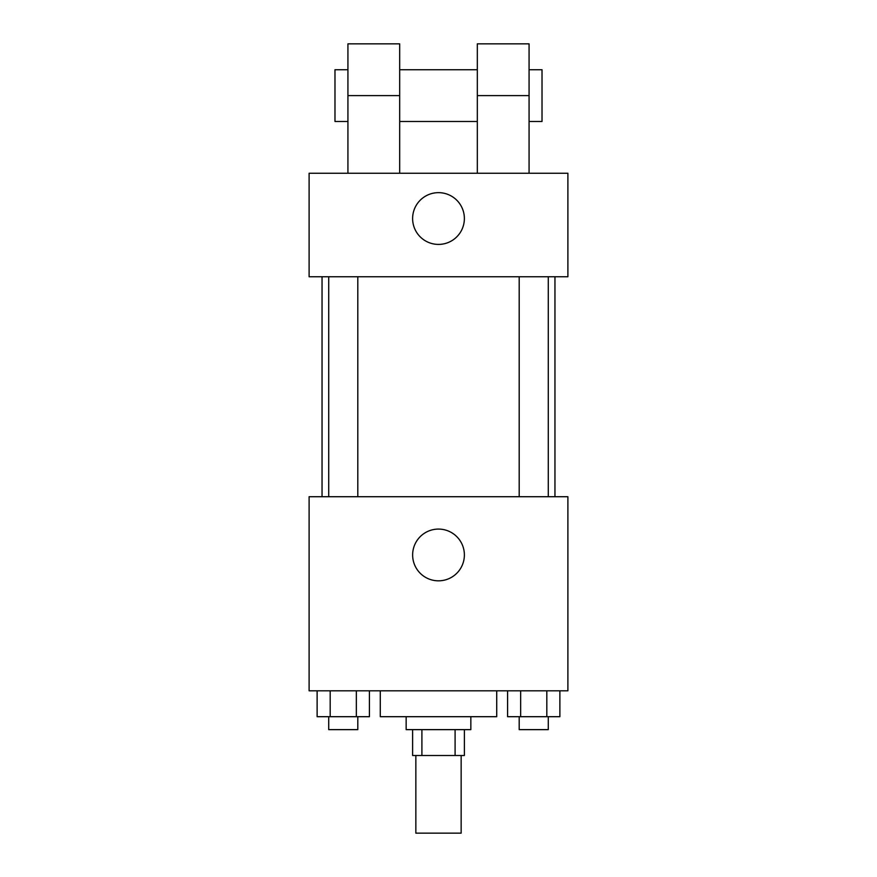 <?xml version="1.0" encoding="UTF-8"?>
<svg xmlns="http://www.w3.org/2000/svg" width="877" height="877" viewBox="0 0 877 877"><rect width="100%" height="100%" fill="white"/><g stroke="black" fill="none" stroke-linecap="round" stroke-linejoin="round"><path stroke-width="1.32" d="M415.851 755.514L415.851 833.15L461.149 833.15L461.149 755.514M455.097 729.631L455.097 755.514L412.618 755.514L412.618 729.631M455.097 755.514L464.382 755.514L464.382 729.631M470.85 716.695L470.85 729.631L406.15 729.631L406.15 716.695M421.903 729.631L421.903 755.514M380.278 690.813L380.278 716.695L496.722 716.695L496.722 690.813M567.89 690.813L309.11 690.813L309.11 496.722L567.89 496.722L567.89 690.813M464.382 554.955A25.882 25.882 0 0 1 425.564 577.362A25.882 25.882 0 0 1 425.564 532.547A25.882 25.882 0 0 1 464.382 554.955M554.955 276.759L554.955 496.722M519.195 496.722L519.195 276.759M357.805 276.759L357.805 496.722M567.89 276.759L309.11 276.759L309.11 173.24L567.89 173.24L567.89 276.759L309.11 276.759M559.877 690.813L559.877 716.695L507.586 716.695L507.586 690.813M546.809 690.813L546.809 716.695M520.664 690.813L520.664 716.695M548.278 716.695L548.278 729.631L519.195 729.631L519.195 716.695M369.414 690.813L369.414 716.695L317.123 716.695L317.123 690.813M356.336 690.813L356.336 716.695M330.19 690.813L330.19 716.695M357.805 716.695L357.805 729.631L328.722 729.631L328.722 716.695M412.618 218.526A25.882 25.882 0 0 1 451.436 196.119A25.882 25.882 0 0 1 451.436 240.945A25.882 25.882 0 0 1 412.618 218.526M477.318 173.24L477.318 95.604L529.072 95.604L529.072 43.85L477.318 43.85L477.318 95.604M477.318 69.732L399.682 69.732M347.928 173.24L347.928 95.604L399.682 95.604L399.682 173.24M399.682 95.604L399.682 43.85L347.928 43.85L347.928 95.604M529.072 173.24L529.072 95.604M529.072 121.486L542.019 121.486L542.019 69.732L529.072 69.732M347.928 69.732L334.981 69.732L334.981 121.486L347.928 121.486M322.045 276.759L322.045 496.722M548.278 496.722L548.278 276.759M328.722 276.759L328.722 496.722M477.318 121.486L399.682 121.486"/></g></svg>
